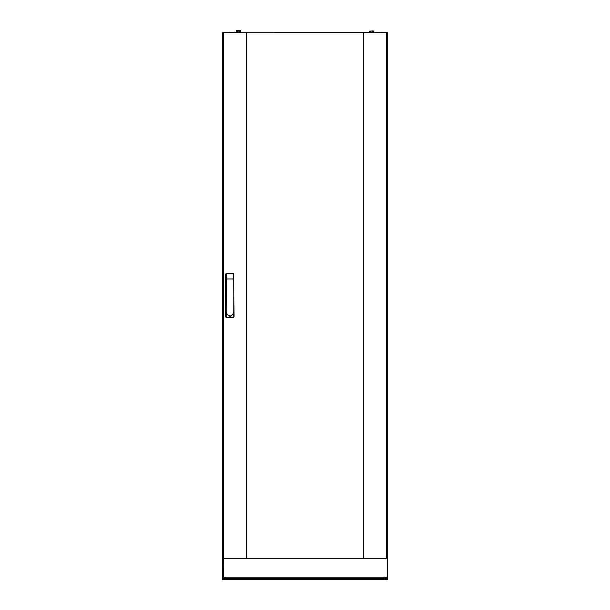 <?xml version="1.0" encoding="UTF-8"?>
<svg xmlns="http://www.w3.org/2000/svg" width="610" height="610" viewBox="0 0 610 610"><rect width="100%" height="100%" fill="white"/><g stroke="black" fill="none" stroke-linecap="round" stroke-linejoin="round"><path stroke-width="0.91" d="M246.47 558.203L363.529 558.203L363.529 32.81L246.47 32.81L246.47 558.203L222.841 558.203L222.566 32.81L222.566 579.5L222.566 32.81M363.529 558.203L387.159 558.203L387.159 32.81L363.529 32.81M246.47 32.81L222.841 32.81M386.473 578.402L386.473 579.5L387.434 579.5L387.159 32.81M386.473 579.5L222.566 579.5M384.414 579.5L384.414 578.676L386.473 578.676L223.527 578.676L384.414 578.676L384.414 577.029L386.473 577.029L386.473 578.676M223.527 579.5L223.527 577.029L384.414 577.029M373.694 32.81L369.302 32.81M237.748 32.178L237.748 32.727L236.009 32.727L236.009 32.178L274.393 32.178L274.393 32.727L272.647 32.727L272.647 32.178M240.5 30.645L240.538 31.956L240.195 30.5L236.802 30.5L236.459 31.956L237.084 32.002M240.523 31.972L240.538 30.66L236.497 30.645M238.487 31.956L239.524 31.956M237.359 30.66L237.359 31.956L238.281 31.956M373.198 31.049L369.454 31.209L369.454 32.505L370.117 32.505M373.526 32.521L373.503 31.194L369.5 31.194M371.49 32.505L372.519 32.505M370.354 31.209L370.354 32.505L371.276 32.505M237.801 31.956L237.473 32.178M370.796 32.505L370.476 32.727M226.943 313.624L229.97 316.643L232.989 313.624L233.058 311.977L233.058 278.999L226.874 278.999L226.943 313.647M226.874 278.999L226.096 273.554L225.776 274.058L225.776 316.925L226.096 317.421L226.874 311.977M226.096 273.554L233.836 273.554L233.058 278.999M233.058 311.977L233.836 317.421L234.156 316.925L233.836 273.554M226.096 317.421L233.836 317.421M229.215 32.673L236.009 32.673M274.393 32.727L274.393 32.178L274.393 32.673L369.477 32.673M373.45 32.658L381.12 32.81M387.434 32.81L387.434 579.5M386.473 558.752L386.473 558.203M223.641 558.203L223.527 578.676M387.236 32.81L381.7 32.81L387.236 32.81M228.3 32.81L222.764 32.81L228.3 32.81M237.748 32.727L272.647 32.727M239.394 31.956L239.394 30.66M237.412 30.66L237.412 31.956M239.738 31.956L240.378 31.956M239.456 30.66L239.143 32.017M238.296 32.178L238.785 32.17M236.482 32.178L236.947 32.178M237.13 32.178L237.801 32.17M239.776 32.01L239.295 32.124M236.474 32.01L237.084 31.956M371.299 32.727L371.787 32.719M369.485 32.727L369.942 32.727M370.262 32.559L370.804 32.719M372.138 32.566L372.451 31.209M372.771 32.559L372.291 32.673M370.079 32.551L369.477 32.521M372.39 32.505L372.39 31.209M370.407 31.209L370.407 32.505M372.74 32.505L373.373 32.505M223.39 32.81L223.39 558.203M386.61 558.203L386.61 32.81M223.527 577.029L223.527 558.203M225.586 577.029L225.586 579.5"/></g></svg>
